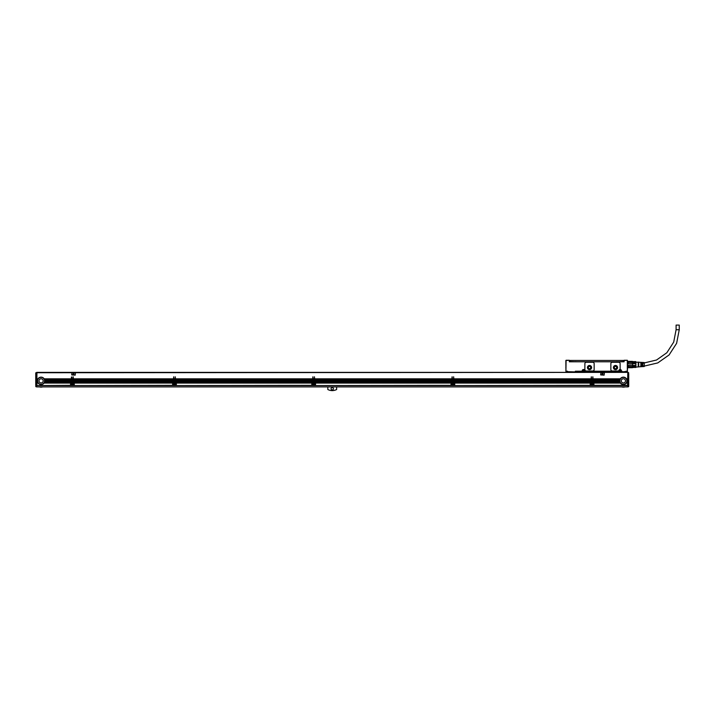 <?xml version="1.0" encoding="UTF-8"?>
<svg xmlns="http://www.w3.org/2000/svg" width="715" height="715" viewBox="0 0 715 715"><rect width="100%" height="100%" fill="white"/><g stroke="black" fill="none" stroke-linecap="round" stroke-linejoin="round"><path stroke-width="1.07" d="M35.75 372.881L36.215 372.649L35.75 372.881L35.75 385.126L36.68 385.787L35.75 385.448L35.75 372.881L36.68 372.417L36.68 386.895L627.797 386.895L627.797 372.649L628.726 372.881L627.797 372.649M36.215 386.797A0.465 0.465 0 0 1 35.75 386.332A0.465 0.465 0 0 0 36.215 386.797L36.215 385.787L35.75 386.332A0.465 0.465 -0 0 0 36.215 386.797L36.68 386.797M36.68 385.385L35.75 385.126L36.215 385.224L36.215 372.649L36.68 372.649M627.564 383.088L626.358 383.088A3.709 3.709 0 0 1 620.414 383.088L593.924 382.963A0.697 0.697 0 0 0 593.924 382.9L593.924 385.331L627.564 385.331L627.797 372.738M620.093 382.579L593.816 382.579A0.697 0.697 0 0 0 593.647 382.391L593.816 382.579A0.697 0.697 0 0 1 593.924 382.9L620.289 382.9A3.709 3.709 0 0 1 620.093 382.579L620.003 382.391A3.709 3.709 0 0 1 619.878 382.069L619.816 381.882A3.709 3.709 0 0 1 619.744 381.56L619.708 381.372A3.709 3.709 0 0 1 619.682 381.05L619.673 380.863A3.709 3.709 0 0 1 619.691 380.541L593.066 380.541L619.673 380.863M592.601 382.489L592.833 376.778L593.066 378.816L620.289 378.816A3.709 3.709 0 0 1 626.483 378.816L627.564 378.816M592.592 382.963L592.681 383.026A0.974 0.974 0 0 0 592.485 382.9L591.654 382.9A0.974 0.974 0 0 1 592.485 382.9L593.459 382.9L593.459 385.591L590.679 385.591L593.459 385.331M453.873 382.069L591.073 381.944L454.034 382.257A0.697 0.697 0 0 1 454.454 382.391L590.492 382.391A0.697 0.697 0 0 0 590.322 382.579L454.624 382.579A0.697 0.697 0 0 0 454.454 382.391L454.579 382.516M590.215 383.026L454.731 383.026L590.215 382.9A0.697 0.697 0 0 1 590.322 382.579L454.624 382.579A0.697 0.697 0 0 1 454.722 382.9L454.731 382.954A0.697 0.697 0 0 0 454.722 382.9L590.215 382.9A0.697 0.697 0 0 0 590.215 382.954L590.215 385.591L454.731 385.555L590.215 385.331M453.408 382.454L452.318 382.579L454.034 382.722L453.489 383.026A0.974 0.974 0 0 0 452.461 382.9L451.487 382.9L453.426 382.579L453.641 376.778L453.873 378.816L591.073 378.816L591.305 376.778L591.537 378.816L592.601 378.816M314.671 382.069L451.871 381.944L314.832 382.257A0.697 0.697 0 0 1 315.252 382.391L451.29 382.391A0.697 0.697 0 0 0 451.12 382.579L315.422 382.579A0.697 0.697 0 0 0 315.252 382.391L315.387 382.516M451.013 383.026L315.53 382.963L451.022 382.9A0.697 0.697 0 0 1 451.12 382.579L315.422 382.579A0.697 0.697 0 0 1 315.53 382.9L315.53 382.954A0.697 0.697 0 0 0 315.53 382.9L451.022 382.9A0.697 0.697 0 0 0 451.013 382.954L451.013 385.591L315.53 385.555L451.013 385.331M314.207 382.454L313.125 382.579L314.832 382.722L314.287 383.026A0.974 0.974 0 0 0 313.259 382.9L312.285 382.9L314.234 382.579L314.439 376.778L314.671 378.816L451.871 378.816L452.103 376.778L452.336 378.816L453.408 378.816M175.479 382.069L312.678 381.944L175.64 382.257A0.697 0.697 0 0 1 176.06 382.391L312.098 382.391A0.697 0.697 0 0 0 311.928 382.579L176.23 382.579A0.697 0.697 0 0 0 176.06 382.391L176.185 382.516M311.82 383.026L176.337 383.026L311.82 382.9A0.697 0.697 0 0 1 311.928 382.579L176.23 382.579A0.697 0.697 0 0 1 176.337 382.9L176.337 382.954A0.697 0.697 0 0 0 176.337 382.9L311.82 382.9A0.697 0.697 0 0 0 311.82 382.954L311.82 385.591L176.337 385.555L311.82 385.331M175.014 382.454L173.933 382.579L175.64 382.722L175.095 383.026A0.974 0.974 0 0 0 174.067 382.9L173.093 382.9L175.032 382.579L175.247 376.778L175.479 378.816L312.678 378.816L312.911 376.778L313.143 378.816L314.207 378.816M73.404 382.069L173.486 381.944L73.565 382.257A0.697 0.697 0 0 1 73.985 382.391L172.905 382.391A0.697 0.697 0 0 0 172.735 382.579L74.11 382.516A0.697 0.697 0 0 0 73.985 382.391L74.154 382.579A0.697 0.697 0 0 0 74.11 382.516M172.628 383.026L74.262 383.026L172.628 382.9A0.697 0.697 0 0 1 172.735 382.579L74.154 382.579A0.697 0.697 0 0 1 74.262 382.9L74.262 382.954A0.697 0.697 0 0 0 74.262 382.9L172.628 382.9A0.697 0.697 0 0 0 172.628 382.954L172.628 385.591L74.262 385.555L172.628 385.331M72.939 382.454L71.849 382.579L73.565 382.722L73.019 383.026A0.974 0.974 0 0 0 71.992 382.9L71.017 382.9L72.957 382.579L73.171 376.778L73.404 378.816L173.486 378.816L173.718 376.778L173.951 378.816L175.014 378.816M72.939 378.879L71.875 378.879L71.875 377.011L71.411 377.011L71.241 382.257A0.697 0.697 0 0 0 70.66 382.579L44.464 382.391L70.696 382.516M36.912 385.331L36.912 383.088L38.118 383.088A3.709 3.709 0 0 0 44.053 383.088L70.553 382.9A0.697 0.697 0 0 0 70.553 382.954L70.553 385.591L36.912 385.555L70.553 385.331M39.441 386.895A5.943 5.943 0 0 0 42.73 386.895M336.64 386.895L336.64 389.514A9.42 9.42 0 0 1 327.828 389.514L327.828 386.895M333.396 388.745A1.162 1.162 0 0 1 332.234 389.907A1.162 1.162 0 0 1 331.072 388.745A1.162 1.162 0 0 1 332.234 387.593A1.162 1.162 0 0 1 333.396 388.745M621.746 386.895A5.943 5.943 0 0 0 625.026 386.895M36.912 383.088L37.984 382.9A3.709 3.709 0 0 1 37.797 382.579L37.707 382.391A3.709 3.709 0 0 1 37.573 382.069L37.52 381.882A3.709 3.709 0 0 1 37.439 381.56L37.412 381.372A3.709 3.709 0 0 1 37.377 381.05L37.377 380.863A3.709 3.709 0 0 1 37.386 380.541L36.912 380.541L37.377 380.863M37.761 382.516L36.912 382.9M36.912 382.516L37.707 382.391M37.555 382.007A3.709 3.709 0 0 1 37.546 381.989L36.912 382.391M36.912 382.007L37.52 381.882A3.709 3.709 0 0 0 37.538 381.962L36.912 381.944M37.43 381.497A3.709 3.709 0 0 1 37.43 381.479L36.912 381.882M36.912 381.497L37.412 381.372M37.377 380.988L36.912 381.372M36.912 380.541L37.412 380.353A3.709 3.709 0 0 1 37.466 380.023L36.912 380.353M36.912 380.023L37.52 379.844A3.709 3.709 0 0 1 37.627 379.513L36.912 379.844M36.912 379.513L37.707 379.334A3.709 3.709 0 0 1 37.868 379.004L36.912 379.334M36.912 379.004L37.984 378.816A3.709 3.709 0 0 1 44.187 378.816L71.411 378.816M36.68 372.738L627.564 372.372L36.912 372.372L36.912 378.816M70.758 382.454L44.437 382.454A3.709 3.709 0 0 1 44.375 382.579L70.66 382.579A0.697 0.697 0 0 0 70.553 382.9L44.142 382.963A3.709 3.709 0 0 1 44.098 383.026L70.553 383.026M72.939 381.944L71.875 381.944L72.939 382.069M71.875 381.944L72.939 381.56M72.939 381.435L71.875 381.56M71.875 381.435L72.939 381.05M72.939 380.925L71.875 381.05M71.875 380.925L72.939 380.541M72.939 380.407L71.875 380.541M71.875 380.407L72.939 380.023M72.939 379.897L71.875 380.023M71.875 379.897L72.939 379.513M72.939 379.388L71.875 379.513M71.875 379.388L72.939 379.004M71.974 382.909A0.974 0.974 0 0 1 71.992 382.9L71.008 383.026L71.008 385.331L73.797 385.331L73.797 383.026L73.019 383.026L73.797 383.088M71.008 383.026L71.884 382.963A0.974 0.974 0 0 0 71.786 383.026L71.008 383.088M73.797 385.331L71.008 385.331M72.93 382.963L73.797 383.026M73.404 381.944L173.486 381.944M173.486 381.56L73.404 381.56M73.404 381.435L173.486 381.435M173.486 381.05L73.404 381.05M73.404 380.925L173.486 380.925M173.486 380.541L73.404 380.541M73.404 380.407L173.486 380.407M173.486 380.023L73.404 380.023M73.404 379.897L173.486 379.897M173.486 379.513L73.404 379.513M73.404 379.388L173.486 379.388M173.486 379.004L73.404 379.004M74.262 383.026L74.262 385.331M173.486 382.069L173.325 382.257A0.697 0.697 0 0 0 172.905 382.391L172.771 382.516M175.014 381.944L173.951 381.944L175.014 382.069M173.951 381.944L175.014 381.56M175.014 381.435L173.951 381.56M173.951 381.435L175.014 381.05M175.014 380.925L173.951 381.05M173.951 380.925L175.014 380.541M175.014 380.407L173.951 380.541M173.951 380.407L175.014 380.023M175.014 379.897L173.951 380.023M173.951 379.897L175.014 379.513M175.014 379.388L173.951 379.513M173.951 379.388L175.014 379.004M175.014 378.879L173.951 379.004M174.067 382.9L173.093 383.026L173.093 385.331L175.872 385.331L175.872 383.026L175.095 383.026L175.872 383.088M173.093 383.026L173.959 382.963A0.974 0.974 0 0 0 173.87 383.026L173.799 383.088A0.974 0.974 0 0 0 174.952 384.643A0.974 0.974 0 0 0 175.166 383.088M175.872 385.331L173.093 385.331M175.005 382.963L175.872 383.026M175.479 381.944L312.678 381.944M312.678 381.56L175.479 381.56M175.479 381.435L312.678 381.435M312.678 381.05L175.479 381.05M175.479 380.925L312.678 380.925M312.678 380.541L175.479 380.541M175.479 380.407L312.678 380.407M312.678 380.023L175.479 380.023M175.479 379.897L312.678 379.897M312.678 379.513L175.479 379.513M175.479 379.388L312.678 379.388M312.678 379.004L175.479 379.004M176.337 383.026L176.337 385.331M312.678 382.069L312.518 382.257A0.697 0.697 0 0 0 312.098 382.391L311.972 382.516M314.207 381.944L313.143 381.944L314.207 382.069M313.143 381.944L314.207 381.56M314.207 381.435L313.143 381.56M313.143 381.435L314.207 381.05M314.207 380.925L313.143 381.05M313.143 380.925L314.207 380.541M314.207 380.407L313.143 380.541M313.143 380.407L314.207 380.023M314.207 379.897L313.143 380.023M313.143 379.897L314.207 379.513M314.207 379.388L313.143 379.513M313.143 379.388L314.207 379.004M314.207 378.879L313.143 379.004M313.259 382.9L312.285 383.026L312.285 385.331L315.065 385.331L315.065 383.026L314.287 383.026L315.065 383.088M312.285 383.026L313.152 382.963A0.974 0.974 0 0 0 313.063 383.026L312.285 383.088M315.065 385.331L312.285 385.331M314.198 382.963L315.065 383.026M314.671 381.944L451.871 381.944M451.871 381.56L314.671 381.56M314.671 381.435L451.871 381.435M451.871 381.05L314.671 381.05M314.671 380.925L451.871 380.925M451.871 380.541L314.671 380.541M314.671 380.407L451.871 380.407M451.871 380.023L314.671 380.023M314.671 379.897L451.871 379.897M451.871 379.513L314.671 379.513M314.671 379.388L451.871 379.388M451.871 379.004L314.671 379.004M315.53 383.026L315.53 385.331M451.871 382.069L451.71 382.257A0.697 0.697 0 0 0 451.29 382.391L451.165 382.516M453.408 381.944L452.336 381.944L453.408 382.069M452.336 381.944L453.408 381.56M453.408 381.435L452.336 381.56M452.336 381.435L453.408 381.05M453.408 380.925L452.336 381.05M452.336 380.925L453.408 380.541M453.408 380.407L452.336 380.541M452.336 380.407L453.408 380.023M453.408 379.897L452.336 380.023M452.336 379.897L453.408 379.513M453.408 379.388L452.336 379.513M452.336 379.388L453.408 379.004M453.408 378.879L452.336 379.004M452.461 382.9L451.478 383.026L451.478 385.331L454.266 385.331L454.266 383.026L453.551 383.088A0.974 0.974 0 0 1 453.337 384.643A0.974 0.974 0 0 1 452.193 383.088L451.478 383.088M451.478 383.026L452.345 382.963A0.974 0.974 0 0 0 452.255 383.026L452.193 383.088M454.266 385.331L451.478 385.331M453.399 382.963L454.266 383.026M453.873 381.944L591.073 381.944M591.073 381.56L453.873 381.56M453.873 381.435L591.073 381.435M591.073 381.05L453.873 381.05M453.873 380.925L591.073 380.925M591.073 380.541L453.873 380.541M453.873 380.407L591.073 380.407M591.073 380.023L453.873 380.023M453.873 379.897L591.073 379.897M591.073 379.513L453.873 379.513M453.873 379.388L591.073 379.388M591.073 379.004L453.873 379.004M454.731 383.026L454.731 385.331M591.073 382.069L590.912 382.257A0.697 0.697 0 0 0 590.492 382.391L590.358 382.516M592.601 381.944L591.537 381.944L592.601 382.069M591.537 381.944L592.601 381.56M592.601 381.435L591.537 381.56M591.537 381.435L592.601 381.05M592.601 380.925L591.537 381.05M591.537 380.925L592.601 380.541M592.601 380.407L591.537 380.541M591.537 380.407L592.601 380.023M592.601 379.897L591.537 380.023M591.537 379.897L592.601 379.513M592.601 379.388L591.537 379.513M591.537 379.388L592.601 379.004M592.601 378.879L591.537 379.004M592.601 382.454L591.528 382.516L592.601 382.516M591.654 382.9L590.679 383.026L590.679 385.331M590.679 383.026L591.546 382.963A0.974 0.974 0 0 0 591.457 383.026L591.385 383.088A0.974 0.974 0 0 0 592.538 384.643A0.974 0.974 0 0 0 592.753 383.088L593.459 383.088M619.842 381.962A3.709 3.709 0 0 1 619.833 381.944L593.066 381.944L619.744 381.56M619.717 381.453A3.709 3.709 0 0 1 619.717 381.435L593.066 381.56M593.066 381.435L619.682 381.05M593.066 380.988L619.673 380.988A3.709 3.709 0 0 1 619.673 380.925L593.066 381.05M593.066 380.407L619.708 380.353L593.066 380.541M593.066 380.353L619.78 379.969A3.709 3.709 0 0 1 619.789 379.942M593.066 379.897L619.816 379.844L593.066 380.023M593.066 379.844L619.95 379.459A3.709 3.709 0 0 1 619.976 379.388L593.066 379.513M593.066 379.388L620.003 379.334L593.066 379.459M593.066 379.334L620.209 378.95A3.709 3.709 0 0 1 620.245 378.879L593.066 379.004M620.289 378.816L593.066 378.95M620.003 382.391L593.647 382.391A0.697 0.697 0 0 0 593.227 382.257L619.878 382.069M627.564 385.331L593.924 385.331M628.726 373.829L628.726 385.126L628.262 385.385L628.726 385.126L628.726 385.716L627.797 385.778L628.262 386.797A0.465 0.465 0 0 0 628.726 386.332L628.726 385.716L628.726 386.332A0.465 0.465 0 0 1 628.262 386.797L627.797 386.797M71.875 378.816L72.939 378.816M36.912 381.05L37.377 381.05A3.709 3.709 0 0 1 37.377 380.925L36.912 380.925M36.912 381.56L37.439 381.56M36.912 382.069L37.573 382.069M36.912 382.579L37.797 382.579A3.709 3.709 0 0 1 37.734 382.454L36.912 382.454M44.053 383.088L70.553 383.088M71.411 382.069L44.598 382.069A3.709 3.709 0 0 1 44.464 382.391M44.187 378.816L71.411 379.004M44.598 382.069L71.411 381.882M71.411 381.56L44.732 381.56A3.709 3.709 0 0 1 44.634 381.962L71.411 381.944M44.732 381.56L71.411 381.372M71.411 381.05L44.795 380.925A3.709 3.709 0 0 1 44.759 381.372M71.411 380.925L44.795 380.925L71.411 380.863M44.303 379.004A3.709 3.709 0 0 1 44.464 379.334L44.545 379.513A3.709 3.709 0 0 1 44.652 379.844L44.705 380.023A3.709 3.709 0 0 1 44.759 380.353L44.786 380.541A3.709 3.709 0 0 1 44.795 380.863M44.786 380.541L71.411 380.541M44.759 380.353L71.411 380.353M44.705 380.023L71.411 380.023M44.652 379.844L71.411 379.844M44.545 379.513L71.411 379.513M44.464 379.334L71.411 379.334M71.875 382.391L72.939 382.391M71.875 379.334L72.939 379.334M71.875 379.844L72.939 379.844M71.875 380.353L72.939 380.353M71.875 380.863L72.939 380.863M71.875 381.372L72.939 381.372M71.875 381.882L72.939 381.882M73.091 383.088A0.974 0.974 0 0 1 72.867 384.643A0.974 0.974 0 0 1 71.723 383.088M73.404 381.882L173.486 381.882M73.404 379.334L173.486 379.334M73.404 379.844L173.486 379.844M73.404 380.353L173.486 380.353M73.404 380.863L173.486 380.863M73.404 381.372L173.486 381.372M74.262 383.088L172.628 383.088M173.951 382.391L175.014 382.391M173.951 379.334L175.014 379.334M173.951 379.844L175.014 379.844M173.951 380.353L175.014 380.353M173.951 380.863L175.014 380.863M173.951 381.372L175.014 381.372M173.951 381.882L175.014 381.882M173.093 383.088L173.799 383.088M175.479 381.882L312.678 381.882M175.479 379.334L312.678 379.334M175.479 379.844L312.678 379.844M175.479 380.353L312.678 380.353M175.479 380.863L312.678 380.863M175.479 381.372L312.678 381.372M176.337 383.088L311.82 383.088M313.143 382.391L314.207 382.391M313.143 379.334L314.207 379.334M313.143 379.844L314.207 379.844M313.143 380.353L314.207 380.353M313.143 380.863L314.207 380.863M313.143 381.372L314.207 381.372M313.143 381.882L314.207 381.882M314.359 383.088A0.974 0.974 0 0 1 314.144 384.643A0.974 0.974 0 0 1 312.991 383.088M314.671 381.882L451.871 381.882M314.671 379.334L451.871 379.334M314.671 379.844L451.871 379.844M314.671 380.353L451.871 380.353M314.671 380.863L451.871 380.863M314.671 381.372L451.871 381.372M315.53 383.088L451.013 383.088M452.336 382.391L453.408 382.391M452.336 379.334L453.408 379.334M452.336 379.844L453.408 379.844M452.336 380.353L453.408 380.353M452.336 380.863L453.408 380.863M452.336 381.372L453.408 381.372M452.336 381.882L453.408 381.882M453.551 383.088L454.266 383.088M453.873 381.882L591.073 381.882M453.873 379.334L591.073 379.334M453.873 379.844L591.073 379.844M453.873 380.353L591.073 380.353M453.873 380.863L591.073 380.863M453.873 381.372L591.073 381.372M454.731 383.088L590.215 383.088M591.537 382.391L592.601 382.391M591.537 379.334L592.601 379.334M591.537 379.844L592.601 379.844M591.537 380.353L592.601 380.353M591.537 380.863L592.601 380.863M591.537 381.372L592.601 381.372M591.537 381.882L592.601 381.882M590.679 383.088L591.385 383.088M593.459 383.026L592.753 383.088M593.066 381.882L619.816 381.882M619.798 379.915A3.709 3.709 0 0 1 619.798 379.897L593.066 379.969M593.066 381.372L619.708 381.372M593.924 383.026L620.37 383.026A3.709 3.709 0 0 1 620.325 382.963L620.289 382.9M593.924 383.088L620.414 383.088M626.483 378.816L627.564 379.004M626.599 379.004A3.709 3.709 0 0 1 626.769 379.334L627.564 379.334M626.769 379.334L627.564 379.513M626.849 379.513A3.709 3.709 0 0 1 626.957 379.844L627.564 379.844M626.957 379.844L627.564 380.023M627.001 380.023A3.709 3.709 0 0 1 627.064 380.353L627.564 380.353M627.064 380.353L627.564 380.541M627.082 380.541A3.709 3.709 0 0 1 627.1 380.863L627.564 380.863M627.564 381.05L627.1 380.863M627.091 381.05A3.709 3.709 0 0 1 627.064 381.372L627.564 381.372M627.564 381.56L627.064 381.372M627.028 381.56A3.709 3.709 0 0 1 626.957 381.882L627.564 381.882M627.564 382.069L626.957 381.882M626.894 382.069A3.709 3.709 0 0 1 626.769 382.391L627.564 382.391M627.564 382.579L626.769 382.391M626.68 382.579A3.709 3.709 0 0 1 626.483 382.9L627.564 382.9M576.29 371.443L582.51 371.443L582.466 370.745L582.555 371.3M576.29 372.372L576.29 371.675L621.067 371.675L621.067 370.745A0.93 0.93 0 0 0 620.137 369.816A0.93 0.93 0 0 0 619.208 370.745L619.208 371.443L584.459 371.443L619.208 371.3M621.156 371.3L621.996 371.21L621.532 371.443L621.996 371.21L621.996 371.907L626.403 371.443L621.532 371.907L621.996 371.21L621.156 371.3L621.156 370.745A1.019 1.019 0 0 0 620.137 369.727A1.019 1.019 0 0 0 619.119 370.745L618.976 371.443L619.119 370.745A1.019 1.019 0 0 1 620.137 369.727A1.019 1.019 0 0 1 621.156 370.745L621.389 370.745A1.251 1.251 0 0 0 619.798 369.539A0.465 0.465 0 0 0 620.137 369.092L620.137 363.649A1.394 1.394 0 0 0 618.743 362.255L612.255 362.255A1.394 1.394 0 0 0 610.86 363.649L610.86 369.584A1.394 1.394 0 0 0 612.255 370.978L618.439 370.978A0.465 0.465 0 0 0 618.895 370.576A1.251 1.251 0 0 1 619.798 369.539M582.555 371.443L582.555 370.745A0.93 0.93 0 0 1 583.485 369.816A0.93 0.93 0 0 1 584.414 370.745L584.414 371.443L584.504 370.745A1.019 1.019 0 0 0 583.485 369.727A1.019 1.019 0 0 0 582.466 370.745L582.233 371.21L575.361 371.21L575.361 371.907L567.245 371.675L567.478 371.21L567.478 371.907L575.361 371.907L575.361 371.21L575.593 371.675L582.51 371.443M621.299 371.443L621.764 371.675M566.083 360.262L569.328 360.262L569.328 361.79L624.079 361.79L624.079 360.494L627.332 360.262L627.332 371.443L627.564 367.456L628.029 367.456M625.938 371.21L627.493 371.371M627.564 368.377L627.421 360.351M628.029 363.774L632.668 363.774L632.668 362.46L628.029 362.46L628.029 363.774L632.668 363.774L632.668 365.285L628.029 365.285L628.262 366.661L628.029 365.285M632.668 362.46L632.668 361.71L627.564 361.602M632.668 363.64L635.805 363.64L635.805 366.491L632.668 366.491L632.435 367.608L628.262 367.608M628.029 367.349L635.805 367.456L635.805 366.491M632.668 366.491L632.668 365.285L628.262 365.472M628.262 362.398L628.262 363.586M632.435 361.45L628.262 361.37L632.435 361.37M638.236 366.849L632.435 367.608M632.668 366.598L628.262 366.661M632.435 366.661L632.435 365.472M632.435 363.586L632.435 362.398M635.814 365.356L632.668 365.419M635.805 363.64L635.805 361.674L635.805 362.568L632.668 362.568M635.805 361.674L632.668 361.674M635.912 367.269L635.805 361.602L632.668 361.602M635.912 366.849L635.912 362.21L638.236 362.21M638.236 366.992L638.236 362.067L638.701 362.21L638.701 366.849L638.236 366.992M627.332 371.21L627.448 360.378M638.701 366.849L640.828 366.715L640.828 364.99L641.292 364.99L641.292 366.688L641.856 366.652L641.856 364.99L642.32 364.99L642.32 366.625L642.874 366.589L642.874 364.99L643.339 366.563L644.269 366.5L644.269 362.559L643.339 362.496L642.874 364.069L642.874 362.469L642.32 362.433L642.32 364.069L641.856 364.069L641.856 362.407L641.292 362.371L641.292 364.069L640.828 364.069L640.828 362.344L638.701 362.21M624.079 360.262L627.332 360.262L624.079 360.262M625.938 371.907L627.332 371.443M623.846 360.494L623.846 361.79M565.851 360.494L565.923 371.371L566.083 360.494L569.328 360.262L569.56 361.79M565.923 371.371L567.478 371.21L567.013 371.443L567.478 371.907L567.478 371.21L566.083 371.21M584.414 371.443L619.208 371.443M592.762 370.978L586.264 370.978A1.394 1.394 0 0 1 584.879 369.584L584.879 363.649A1.394 1.394 0 0 1 586.264 362.255L592.762 362.255A1.394 1.394 0 0 1 594.156 363.649L594.156 369.584A1.394 1.394 0 0 1 592.762 370.978M582.466 370.745L582.466 371.3L582.466 370.745M565.851 367.385L565.851 367.868M576.871 361.79L575.271 361.719M618.162 361.79L616.553 361.719M566.593 371.577L565.851 371.067M575.361 371.907L576.29 371.907L575.593 371.675M584.647 371.443L619.119 371.3M613.407 367.546A2.091 2.091 0 0 0 615.499 369.637A2.091 2.091 0 0 0 617.59 367.546A2.091 2.091 0 0 0 615.499 365.454A2.091 2.091 0 0 0 613.407 367.546M576.29 371.907L621.532 371.675L621.067 372.372M587.426 367.546A2.091 2.091 0 0 0 589.518 369.637A2.091 2.091 0 0 0 591.6 367.546A2.091 2.091 0 0 0 589.518 365.454A2.091 2.091 0 0 0 587.426 367.546M618.064 361.79L623.829 361.602L623.364 360.449L623.364 361.602M570.052 360.449L570.052 361.602L569.587 360.449L623.364 360.449M570.052 361.602L575.352 361.79M576.764 361.79L616.652 361.79M613.64 367.546A1.859 1.859 0 0 0 615.499 369.405A1.859 1.859 0 0 0 617.358 367.546A1.859 1.859 0 0 0 615.499 365.687A1.859 1.859 0 0 0 613.64 367.546M587.659 367.546A1.859 1.859 0 0 0 589.518 369.405A1.859 1.859 0 0 0 591.368 367.546A1.859 1.859 0 0 0 589.518 365.687A1.859 1.859 0 0 0 587.659 367.546M619.807 370.147A0.688 0.688 0 0 0 619.539 371.076A0.688 0.688 0 0 0 620.468 371.344A0.688 0.688 0 0 0 620.736 370.415A0.688 0.688 0 0 0 619.807 370.147A0.688 0.688 0 0 0 619.539 371.076A0.688 0.688 0 0 0 620.468 371.344A0.688 0.688 0 0 0 620.736 370.415A0.688 0.688 0 0 0 619.807 370.147M583.154 370.147A0.688 0.688 0 0 0 582.886 371.076A0.688 0.688 0 0 0 583.815 371.344A0.688 0.688 0 0 0 584.083 370.415A0.688 0.688 0 0 0 583.154 370.147A0.688 0.688 0 0 0 582.886 371.076A0.688 0.688 0 0 0 583.815 371.344A0.688 0.688 0 0 0 584.083 370.415A0.688 0.688 0 0 0 583.154 370.147M614.319 367.546A1.18 1.18 0 0 0 615.499 368.726A1.18 1.18 0 0 0 616.679 367.546A1.18 1.18 0 0 0 615.499 366.366A1.18 1.18 0 0 0 614.319 367.546M588.329 367.546A1.18 1.18 0 0 0 589.518 368.726A1.18 1.18 0 0 0 590.697 367.546A1.18 1.18 0 0 0 589.518 366.366A1.18 1.18 0 0 0 588.329 367.546M620.048 371.255L619.628 370.656L620.227 370.236L620.647 370.844L620.048 371.255M583.386 371.255L582.975 370.656L583.574 370.236L583.994 370.844L583.386 371.255M676.095 329.731L679.25 329.731L679.25 325.093L676.095 325.093L676.095 329.731L673.7 342.119L666.854 352.727L656.549 360.011L644.269 362.925M628.726 385.126L628.262 385.224L628.726 385.126L628.726 378.61M628.726 372.881L628.262 372.417M37.395 380.478A3.709 3.709 0 0 1 37.395 380.46L36.912 380.478M37.403 380.425A3.709 3.709 0 0 1 37.403 380.407L36.912 380.407M36.912 379.459L37.654 379.459A3.709 3.709 0 0 1 37.681 379.388L36.912 379.388M36.912 378.95L37.904 378.95A3.709 3.709 0 0 1 37.949 378.879L36.912 378.879M71.411 378.879L44.223 378.879A3.709 3.709 0 0 1 44.267 378.95L71.411 378.95M71.411 379.388L44.491 379.388A3.709 3.709 0 0 1 44.518 379.459L71.411 379.459M44.768 380.407A3.709 3.709 0 0 1 44.768 380.425L71.411 380.407M44.777 380.46A3.709 3.709 0 0 1 44.777 380.478L71.411 380.478M619.691 380.478A3.709 3.709 0 0 1 619.699 380.46L593.066 380.478M627.564 378.879L626.528 378.879A3.709 3.709 0 0 1 626.563 378.95L627.564 378.95M627.564 379.388L626.796 379.388A3.709 3.709 0 0 1 626.823 379.459L627.564 379.459M627.564 379.897L626.975 379.897A3.709 3.709 0 0 1 626.975 379.915A3.709 3.709 0 0 1 626.992 379.969L627.564 379.969M627.073 380.407A3.709 3.709 0 0 1 627.073 380.425L627.564 380.407M627.073 380.46A3.709 3.709 0 0 1 627.082 380.478L627.564 380.478M71.706 374.919L75.191 375.152L75.424 373.069L71.938 372.837L71.706 374.919M600.654 374.919L604.13 375.152L604.363 373.069L600.886 372.837L600.654 374.919M44.75 381.479A3.709 3.709 0 0 1 44.741 381.497L71.411 381.497M44.625 381.989A3.709 3.709 0 0 1 44.616 382.007L71.411 382.007M36.912 383.026L38.074 383.026A3.709 3.709 0 0 1 38.029 382.963L36.912 382.963M627.564 380.925L627.1 380.925A3.709 3.709 0 0 1 627.1 380.988L627.564 380.988M627.055 381.435A3.709 3.709 0 0 1 627.055 381.453L627.564 381.435M627.046 381.479A3.709 3.709 0 0 1 627.046 381.497L627.564 381.497M626.939 381.944A3.709 3.709 0 0 1 626.93 381.962L627.564 381.944M626.921 381.989A3.709 3.709 0 0 1 626.921 382.007L627.564 382.007M627.564 382.454L626.742 382.454A3.709 3.709 0 0 1 626.706 382.516L627.564 382.516M627.564 382.963L626.447 382.963A3.709 3.709 0 0 1 626.403 383.026L627.564 383.026M620.066 382.516L593.772 382.516M620.03 382.454L593.718 382.454M619.86 382.007A3.709 3.709 0 0 1 619.851 381.989L593.066 382.007M619.726 381.497A3.709 3.709 0 0 1 619.726 381.479L593.066 381.497M37.609 380.863A3.477 3.477 0 0 0 41.086 384.339A3.477 3.477 0 0 0 44.562 380.863A3.477 3.477 0 0 0 41.086 377.386A3.477 3.477 0 0 0 37.609 380.863M619.905 380.863A3.477 3.477 0 0 0 623.391 384.339A3.477 3.477 0 0 0 626.867 380.863A3.477 3.477 0 0 0 623.391 377.386A3.477 3.477 0 0 0 619.905 380.863M42.918 379.862A2.091 2.091 0 0 0 40.085 379.03A2.091 2.091 0 0 0 39.254 381.864A2.091 2.091 0 0 0 42.087 382.695A2.091 2.091 0 0 0 42.918 379.862M73.475 373.123L72.876 374.749L74.172 374.875L73.475 373.123M602.423 373.123L601.816 374.749L603.111 374.875L602.423 373.123M72.85 384.599A0.93 0.93 0 0 0 73.216 383.338A0.93 0.93 0 0 0 71.956 382.972A0.93 0.93 0 0 0 71.589 384.232A0.93 0.93 0 0 0 72.85 384.599M174.925 384.599A0.93 0.93 0 0 0 175.3 383.338A0.93 0.93 0 0 0 174.04 382.972A0.93 0.93 0 0 0 173.665 384.232A0.93 0.93 0 0 0 174.925 384.599M314.117 384.599A0.93 0.93 0 0 0 314.493 383.338A0.93 0.93 0 0 0 313.233 382.972A0.93 0.93 0 0 0 312.866 384.232A0.93 0.93 0 0 0 314.117 384.599M453.319 384.599A0.93 0.93 0 0 0 453.685 383.338A0.93 0.93 0 0 0 452.425 382.972A0.93 0.93 0 0 0 452.059 384.232A0.93 0.93 0 0 0 453.319 384.599M592.512 384.599A0.93 0.93 0 0 0 592.878 383.338A0.93 0.93 0 0 0 591.627 382.972A0.93 0.93 0 0 0 591.251 384.232A0.93 0.93 0 0 0 592.512 384.599M621.55 381.864A2.091 2.091 0 0 1 622.39 379.03A2.091 2.091 0 0 1 625.223 379.862A2.091 2.091 0 0 1 624.392 382.695A2.091 2.091 0 0 1 621.55 381.864M72.313 384.107L71.849 383.696L72.501 383.231L72.966 383.875L72.313 384.107M174.389 384.107L173.924 383.696L174.576 383.231L175.041 383.875L174.389 384.107M313.581 384.107L313.116 383.696L313.769 383.231L314.234 383.875L313.581 384.107M452.783 384.107L452.318 383.696L452.961 383.231L453.426 383.875L452.783 384.107M591.975 384.107L591.511 383.696L592.163 383.231L592.628 383.875L591.975 384.107M36.215 385.224L36.68 385.224M593.924 385.501L593.459 385.501M590.679 385.501L590.215 385.501M454.731 385.501L454.266 385.501M451.478 385.501L451.013 385.501M315.53 385.501L315.065 385.501M312.285 385.501L311.82 385.501M176.337 385.501L175.872 385.501M173.093 385.501L172.628 385.501M74.262 385.501L73.797 385.501M71.008 385.501L70.553 385.501M627.797 385.224L628.262 385.224L627.797 385.385M628.262 385.224L628.262 372.649M37.502 379.897L36.912 379.897M37.484 379.969L36.912 379.969M37.421 381.435L36.912 381.435M71.411 381.435L44.75 381.435M71.411 380.988L44.795 380.988M71.411 379.969L44.688 379.969M71.411 379.897L44.67 379.897M72.939 378.95L71.875 378.95M72.939 379.459L71.875 379.459M72.939 379.969L71.875 379.969M72.939 380.478L71.875 380.478M72.939 380.988L71.875 380.988M72.939 381.497L71.875 381.497M72.939 382.007L71.875 382.007M173.486 382.007L73.404 382.007M173.486 378.95L73.404 378.95M173.486 379.459L73.404 379.459M173.486 379.969L73.404 379.969M173.486 380.478L73.404 380.478M173.486 380.988L73.404 380.988M173.486 381.497L73.404 381.497M172.833 382.454L74.056 382.454M175.014 378.95L173.951 378.95M175.014 379.459L173.951 379.459M175.014 379.969L173.951 379.969M175.014 380.478L173.951 380.478M175.014 380.988L173.951 380.988M175.014 381.497L173.951 381.497M175.014 382.007L173.951 382.007M312.678 382.007L175.479 382.007M312.678 378.95L175.479 378.95M312.678 379.459L175.479 379.459M312.678 379.969L175.479 379.969M312.678 380.478L175.479 380.478M312.678 380.988L175.479 380.988M312.678 381.497L175.479 381.497M312.026 382.454L176.131 382.454M314.207 378.95L313.143 378.95M314.207 379.459L313.143 379.459M314.207 379.969L313.143 379.969M314.207 380.478L313.143 380.478M314.207 380.988L313.143 380.988M314.207 381.497L313.143 381.497M314.207 382.007L313.143 382.007M451.871 382.007L314.671 382.007M451.871 378.95L314.671 378.95M451.871 379.459L314.671 379.459M451.871 379.969L314.671 379.969M451.871 380.478L314.671 380.478M451.871 380.988L314.671 380.988M451.871 381.497L314.671 381.497M451.228 382.454L315.324 382.454M453.408 378.95L452.336 378.95M453.408 379.459L452.336 379.459M453.408 379.969L452.336 379.969M453.408 380.478L452.336 380.478M453.408 380.988L452.336 380.988M453.408 381.497L452.336 381.497M453.408 382.007L452.336 382.007M591.073 382.007L453.873 382.007M591.073 378.95L453.873 378.95M591.073 379.459L453.873 379.459M591.073 379.969L453.873 379.969M591.073 380.478L453.873 380.478M591.073 380.988L453.873 380.988M591.073 381.497L453.873 381.497M590.42 382.454L454.517 382.454M592.601 378.95L591.537 378.95M592.601 379.459L591.537 379.459M592.601 379.969L591.537 379.969M592.601 380.478L591.537 380.478M592.601 380.988L591.537 380.988M592.601 381.497L591.537 381.497M592.601 382.007L591.537 382.007M582.233 370.745A1.251 1.251 0 0 1 583.485 369.494A1.251 1.251 0 0 1 584.736 370.745L584.736 371.21L618.886 371.21L618.886 370.745A1.251 1.251 0 0 1 618.895 370.576M621.389 371.21L621.389 370.745M584.414 371.3L584.736 370.745M621.067 371.3L621.156 370.745A1.019 1.019 0 0 0 620.137 369.727A1.019 1.019 0 0 0 619.119 370.745L618.886 370.745M584.459 370.745A0.974 0.974 0 0 0 583.485 369.771A0.974 0.974 0 0 0 582.51 370.745M621.112 370.745A0.974 0.974 0 0 0 620.137 369.771A0.974 0.974 0 0 0 619.163 370.745M619.851 370.227A0.59 0.59 0 0 0 619.619 371.031A0.59 0.59 0 0 0 620.423 371.264A0.59 0.59 0 0 0 620.656 370.459A0.59 0.59 0 0 0 619.851 370.227M583.199 370.227A0.59 0.59 0 0 0 582.966 371.031A0.59 0.59 0 0 0 583.771 371.264A0.59 0.59 0 0 0 584.003 370.459A0.59 0.59 0 0 0 583.199 370.227M70.553 385.591L36.912 385.591M73.797 385.591L71.008 385.591M172.628 385.591L74.262 385.591M175.872 385.591L173.093 385.591M311.82 385.591L176.337 385.591M315.065 385.591L312.285 385.591M451.013 385.591L315.53 385.591M454.266 385.591L451.478 385.591M590.215 385.591L454.731 385.591M593.459 385.591L590.679 385.591M627.564 385.591L593.924 385.591M632.435 367.689L628.262 367.689M642.32 366.107L641.856 366.107M641.292 366.107L640.828 366.107M642.32 362.952L641.856 362.952M641.292 362.952L640.828 362.952M679.25 329.731L676.613 343.325L669.088 354.953L657.755 362.925L644.269 366.08M643.339 366.107L642.874 366.107M643.339 362.952L642.874 362.952"/></g></svg>
